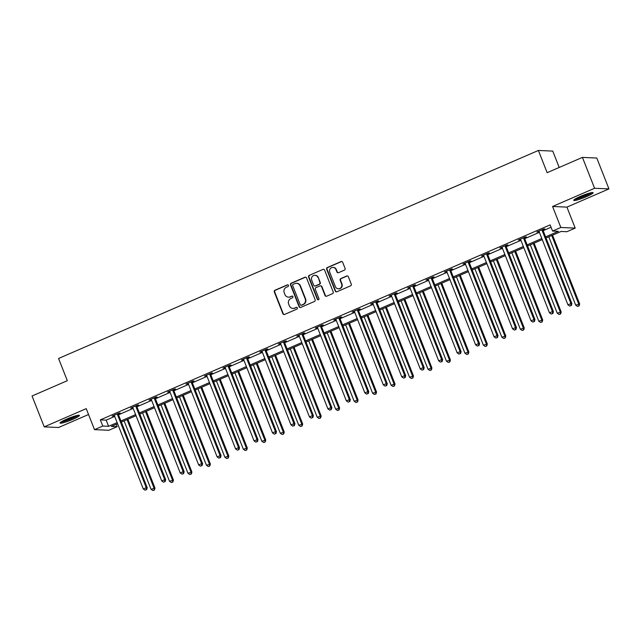<?xml version="1.0" encoding="UTF-8"?>
<svg xmlns="http://www.w3.org/2000/svg" width="641" height="641" viewBox="0 0 641 641"><rect width="100%" height="100%" fill="white"/><g stroke="black" fill="none" stroke-linecap="round" stroke-linejoin="round"><path stroke-width="0.96" d="M288.482 285.365A0.921 0.881 -87.5 0 0 287.328 284.868L274.989 290.221A1.314 1.258 -87.5 0 0 274.3 291.935L282.897 313.753A1.314 1.258 -87.5 0 0 284.54 314.459L296.879 309.106A0.921 0.881 -87.5 0 0 296.591 307.343A0.921 0.881 -87.5 0 0 296.214 307.408L294.612 308.105A4.199 4.022 -87.5 0 1 289.371 305.837L288.65 304.018A4.199 4.022 -87.5 0 1 290.846 298.53L292.44 297.833A0.921 0.881 -87.5 0 0 292.144 296.07A0.921 0.881 -87.5 0 0 291.775 296.142L290.173 296.831A4.199 4.022 -87.5 0 1 284.933 294.564L284.211 292.745A4.199 4.022 -87.5 0 1 286.399 287.256L288.001 286.567A0.921 0.881 -87.5 0 0 288.482 285.365M287.897 284.828A0.921 0.881 -87.5 0 0 287.721 284.884L275.374 290.237A1.314 1.258 -87.5 0 0 274.693 291.951L283.282 313.77A1.314 1.258 -87.5 0 0 284.195 314.555M296.783 307.376A0.921 0.881 -87.5 0 0 296.599 307.432L294.612 308.105M292.336 296.102A0.921 0.881 -87.5 0 0 292.16 296.158L290.173 296.831M580.393 196.402A10.432 1.282 158.5 0 0 573.711 200.361A10.432 1.282 158.5 0 0 586.451 196.675A10.432 1.282 158.5 0 0 593.125 192.717A10.432 1.282 158.5 0 0 580.393 196.402M66.712 419.094A10.432 1.282 158.5 0 0 60.038 423.052A10.432 1.282 158.5 0 0 72.77 419.366A10.432 1.282 158.5 0 0 79.444 415.408A10.432 1.282 158.5 0 0 66.712 419.094M344.401 270.133A1.314 1.258 -87.5 0 0 345.082 268.419L342.671 262.297A1.314 1.258 -87.5 0 0 341.036 261.584L327.327 267.529A1.314 1.258 -87.5 0 0 326.638 269.244L335.235 291.062A1.314 1.258 -87.5 0 0 336.878 291.767L350.587 285.83A1.314 1.258 -87.5 0 0 351.268 284.107L348.351 276.72A1.314 1.258 -87.5 0 0 346.717 276.007L340.852 278.555A1.314 1.258 -87.5 0 0 340.163 280.269L341.613 283.931A3.509 3.357 -87.5 0 1 338.344 288.787A3.509 3.357 -87.5 0 1 335.395 286.631L329.738 272.265A3.509 3.357 -87.5 0 1 333 267.409A3.509 3.357 -87.5 0 1 335.948 269.573L336.894 271.968A1.314 1.258 -87.5 0 0 338.536 272.673L344.401 270.133M582.421 157.398L596.787 158.039L608.95 188.903L594.584 188.27L582.421 157.398L547.15 172.685L538.392 150.459L58.563 358.479L67.321 380.698L32.05 395.994L44.213 426.866L86.231 408.646L94.499 429.638L102.784 426.049L100.349 419.871L550.114 224.895L552.55 231.064L560.835 227.475L575.201 228.116L566.916 231.705L561.091 231.449L546.028 237.971M594.584 188.27L552.566 206.482L560.835 227.475M306.542 277.962A1.314 1.258 -87.5 0 0 304.9 277.249L291.198 283.194A1.314 1.258 -87.5 0 0 290.509 284.908L299.107 306.727A1.314 1.258 -87.5 0 0 300.741 307.432L314.451 301.486A1.314 1.258 -87.5 0 0 315.14 299.772L306.542 277.962M309.258 275.358L322.968 269.42A1.314 1.258 -87.5 0 1 324.61 270.125L333.2 291.943A1.314 1.258 -87.5 0 1 332.519 293.658L326.654 296.198A1.314 1.258 -87.5 0 1 325.011 295.493L321.526 286.647A1.314 1.258 -87.5 0 0 319.883 285.934L315.997 287.625A1.314 1.258 -87.5 0 0 315.308 289.339L318.938 298.554A0.921 0.881 -87.5 0 1 318.088 299.82A0.921 0.881 -87.5 0 1 317.311 299.259L308.577 277.08A1.314 1.258 -87.5 0 1 309.258 275.358L322.968 269.42M44.213 426.866L58.579 427.499L88.538 414.511M559.208 167.461L552.766 151.1L538.392 150.459M100.349 419.871L106.174 420.135L114.715 416.426M118.489 414.791L133.184 408.421M136.95 406.787L151.645 400.417M155.418 398.782L170.105 392.412M173.879 390.778L188.574 384.408M192.348 382.773L207.035 376.403M210.809 374.769L225.504 368.399M229.278 366.764L243.965 360.394M247.738 358.76L262.425 352.39M266.199 350.755L280.894 344.385M284.668 342.751L299.355 336.381M303.129 334.746L317.824 328.376M321.598 326.742L336.285 320.372M340.059 318.737L354.745 312.367M358.519 310.733L373.214 304.363M376.988 302.728L391.675 296.358M395.449 294.724L410.144 288.354M413.918 286.719L428.605 280.349M432.379 278.715L447.065 272.345M450.839 270.71L465.534 264.34M469.308 262.706L483.995 256.336M487.769 254.701L502.464 248.331M506.238 246.697L520.925 240.327M524.699 238.692L539.385 232.322M543.159 230.688L551.052 227.267M118.321 413.894L120.236 413.06L119.258 413.02L112.159 416.097L114.362 415.608M136.781 405.889L138.696 405.056L137.727 405.016L130.628 408.093L132.831 407.604M155.242 397.885L157.157 397.051L156.188 397.011L149.089 400.088L151.292 399.599M173.711 389.88L175.626 389.047L174.656 389.007L167.549 392.084L169.753 391.595M192.172 381.876L194.087 381.042L193.117 381.002L186.018 384.079L188.222 383.59M210.641 373.871L212.556 373.038L211.586 372.998L204.479 376.075L206.682 375.586M229.101 365.867L231.016 365.033L230.047 364.993L222.948 368.07L225.151 367.581M247.562 357.862L249.477 357.029L248.508 356.989L241.409 360.066L243.612 359.577M266.031 349.858L267.946 349.025L266.976 348.984L259.869 352.061L262.073 351.572M284.492 341.853L286.407 341.02L285.437 340.98L278.338 344.057L280.542 343.568M302.961 333.849L304.876 333.016L303.906 332.975L296.799 336.052L299.002 335.564M321.421 325.844L323.336 325.011L322.367 324.971L315.268 328.048L317.471 327.559M339.882 317.84L341.805 317.007L340.828 316.966L333.729 320.043L335.932 319.555M358.351 309.835L360.266 309.002L359.297 308.962L352.189 312.039L354.393 311.55M376.812 301.831L378.727 300.998L377.757 300.958L370.658 304.034L372.862 303.546M395.281 293.826L397.196 292.993L396.226 292.953L389.119 296.03L391.322 295.541M413.741 285.822L415.656 284.989L414.687 284.949L407.588 288.025L409.791 287.537M432.202 277.817L434.125 276.984L433.148 276.944L426.049 280.021L428.252 279.532M450.671 269.813L452.586 268.98L451.617 268.94L444.509 272.016L446.721 271.528M469.132 261.808L471.047 260.975L470.077 260.935L462.978 264.012L465.182 263.523M487.601 253.804L489.516 252.971L488.546 252.931L481.439 256.007L483.643 255.519M506.061 245.799L507.976 244.966L507.007 244.926L499.908 248.003L502.111 247.514M524.522 237.795L526.445 236.962L525.468 236.922L518.369 239.998L520.572 239.51M542.991 229.79L544.906 228.957L543.937 228.917L536.829 231.994L539.041 231.505M552.566 206.482L566.932 207.123L608.95 188.903M566.932 207.123L575.201 228.116M116.213 424.31L117.151 426.682L108.866 430.279L94.499 429.638M545.595 236.866L558.375 231.329L552.55 231.064M102.784 426.049L108.609 426.305L117.151 422.603M120.925 420.969L135.612 414.599M139.385 412.964L154.072 406.594M157.846 404.96L172.541 398.59M176.315 396.955L191.002 390.585M194.776 388.951L209.471 382.581M213.245 380.946L227.932 374.576M231.705 372.942L246.392 366.572M250.166 364.937L264.861 358.567M268.635 356.933L283.322 350.563M287.096 348.928L301.791 342.558M305.565 340.924L320.252 334.554M324.025 332.919L338.712 326.549M342.486 324.915L357.181 318.545M360.955 316.91L375.642 310.54M379.416 308.906L394.111 302.536M397.885 300.901L412.572 294.531M416.346 292.897L431.04 286.527M434.806 284.892L449.501 278.523M453.275 276.888L467.962 270.518M471.736 268.883L486.431 262.514M490.205 260.879L504.892 254.509M508.666 252.875L523.36 246.505M527.134 244.87L541.821 238.5M117.583 423.709L111.326 426.425L117.151 426.682M542.254 239.614L527.567 245.976M523.793 247.618L509.106 253.98M505.332 255.623L490.637 261.985M486.864 263.627L472.177 269.989M468.403 271.632L453.708 277.994M449.934 279.636L435.247 285.998M431.473 287.641L416.786 294.003M413.012 295.645L398.317 302.007M394.544 303.65L379.857 310.012M376.083 311.654L361.388 318.016M357.614 319.659L342.927 326.021M339.153 327.663L324.466 334.025M320.692 335.668L305.997 342.03M302.223 343.672L287.537 350.034M283.763 351.677L269.068 358.039M265.294 359.681L250.607 366.043M246.833 367.686L232.146 374.048M228.372 375.69L213.677 382.052M209.903 383.687L195.217 390.057M191.443 391.691L176.748 398.061M172.974 399.696L158.287 406.065M154.513 407.7L139.826 414.07M136.052 415.705L121.357 422.074M106.174 420.135L108.609 426.305M113.128 416.145L112.976 415.745M131.597 408.141L131.437 407.74M150.058 400.136L149.906 399.736M168.527 392.132L168.367 391.731M186.988 384.127L186.827 383.727M205.449 376.123L205.296 375.722M223.917 368.118L223.757 367.718M242.378 360.114L242.226 359.713M260.847 352.109L260.687 351.709M279.308 344.105L279.155 343.704M297.769 336.1L297.616 335.7M316.237 328.096L316.077 327.695M334.698 320.091L334.546 319.691M353.167 312.087L353.007 311.686M371.628 304.082L371.476 303.682M390.089 296.078L389.936 295.677M408.557 288.073L408.397 287.673M427.018 280.069L426.866 279.668M445.487 272.064L445.327 271.664M463.948 264.06L463.796 263.659M482.409 256.055L482.256 255.655M500.877 248.051L500.717 247.65M519.338 240.046L519.186 239.646M537.807 232.042L537.647 231.641M288.458 297.152L288.851 297.168A4.199 4.022 -87.5 0 0 290.565 296.847M292.897 308.425L293.29 308.441A4.199 4.022 -87.5 0 0 295.004 308.121M305.629 277.176A1.314 1.258 -87.5 0 0 305.292 277.265L291.583 283.21A1.314 1.258 -87.5 0 0 290.902 284.925L299.491 306.743A1.314 1.258 -87.5 0 0 300.405 307.528M293.137 284.332A0.921 0.881 -87.5 0 0 292.665 285.533L300.204 304.683A0.921 0.881 -87.5 0 0 301.35 305.18L303.041 304.451A4.199 4.022 -87.5 0 0 305.228 298.962L300.068 285.87A4.199 4.022 -87.5 0 0 294.828 283.602L293.137 284.332M300.982 305.252L301.366 305.268A0.921 0.881 -87.5 0 0 301.743 305.196L301.35 305.18M296.543 283.29L296.927 283.306A4.199 4.022 -87.5 0 1 300.461 285.886L305.613 298.978A4.199 4.022 -87.5 0 1 303.425 304.467L301.743 305.196M320.42 285.838L320.812 285.854A1.314 1.258 -87.5 0 1 321.918 286.663L325.404 295.509A1.314 1.258 -87.5 0 0 326.309 296.294M309.651 275.382A1.314 1.258 -87.5 0 0 308.962 277.096L317.704 299.275A0.921 0.881 -87.5 0 0 318.281 299.812M317.912 277.465A3.509 3.357 -87.5 0 0 314.955 275.301A3.509 3.357 -87.5 0 0 311.694 280.157L313.689 285.221A1.314 1.258 -87.5 0 0 315.324 285.926L319.218 284.243A1.314 1.258 -87.5 0 0 319.899 282.521L318.297 277.481A3.509 3.357 -87.5 0 0 315.348 275.318L314.955 275.301M314.787 286.03L315.18 286.046A1.314 1.258 -87.5 0 0 315.717 285.942L315.324 285.926M318.297 277.481L320.292 282.545A1.314 1.258 -87.5 0 1 319.611 284.259L315.717 285.942M333 267.409L333.384 267.425A3.509 3.357 -87.5 0 1 336.341 269.589L337.286 271.984A1.314 1.258 -87.5 0 0 338.192 272.77M338.344 288.787L338.736 288.811A3.509 3.357 -87.5 0 0 341.998 283.955L341.613 283.931M347.446 275.934A1.314 1.258 -87.5 0 0 347.101 276.023L341.236 278.571A1.314 1.258 -87.5 0 0 340.555 280.285L341.998 283.955M341.765 261.512A1.314 1.258 -87.5 0 0 341.421 261.6L327.711 267.545A1.314 1.258 -87.5 0 0 327.03 269.26L335.62 291.078A1.314 1.258 -87.5 0 0 336.533 291.863M124.106 420.889L151.044 489.291L154.978 488.049L127.879 419.254M154.04 490.004L152.854 490.517L154.433 490.028L154.008 488.001L127.062 419.607M152.854 490.517L151.044 489.291M154.978 488.049L154.433 490.028M117.343 413.854L117.351 414.062A1.338 1.282 -87.5 0 0 117.447 414.559L146.236 487.657L143.28 488.939L114.483 415.841A1.338 1.282 -87.5 0 0 114.218 415.416L114.074 415.264M118.313 413.429L118.321 414.102A1.338 1.282 -87.5 0 0 118.417 414.607L147.206 487.705L146.236 487.657L146.276 489.66L145.09 490.173L146.276 489.66M146.661 489.684L147.206 487.705M143.28 488.939L145.09 490.173M77.473 415.4A9.03 1.106 -21.5 0 1 63.739 421.297A9.03 1.106 -21.5 0 1 61.472 421.706M63.619 420.528A8.357 1.026 158.5 0 0 63.916 420.456A8.357 1.026 158.5 0 0 75.101 416.001M60.743 422.195A10.36 1.274 158.5 0 0 62.914 421.754A10.36 1.274 158.5 0 0 78.338 415.256M591.154 192.717A9.03 1.106 -21.5 0 1 585.65 195.665A9.03 1.106 -21.5 0 1 575.153 199.014M577.301 197.845A8.357 1.026 158.5 0 0 585.217 195.04A8.357 1.026 158.5 0 0 588.783 193.318M574.424 199.503A10.36 1.274 158.5 0 0 586.042 195.689A10.36 1.274 158.5 0 0 592.02 192.572M142.566 412.884L169.512 481.287L173.439 480.045L146.34 411.25M172.509 482L171.323 482.513L172.894 482.024L172.469 479.997L145.523 411.602M171.323 482.513L169.512 481.287M173.439 480.045L172.894 482.024M161.027 404.88L187.973 473.282L191.907 472.04L164.801 403.245M190.97 473.995L189.784 474.508L191.355 474.02L190.938 471.992L163.992 403.598M189.784 474.508L187.973 473.282M191.907 472.04L191.355 474.02M135.812 405.849L135.812 406.057A1.338 1.282 -87.5 0 0 135.908 406.554L164.705 479.652L161.74 480.934L132.951 407.836A1.338 1.282 -87.5 0 0 132.679 407.412L132.543 407.259M136.781 405.424L136.781 406.098A1.338 1.282 -87.5 0 0 136.878 406.602L165.674 479.7L164.705 479.652L164.737 481.655L163.551 482.168L164.737 481.655M165.13 481.679L165.674 479.7M161.74 480.934L163.551 482.168M154.273 397.845L154.273 398.053A1.338 1.282 -87.5 0 0 154.369 398.55L183.166 471.648L180.209 472.93L151.412 399.832A1.338 1.282 -87.5 0 0 151.148 399.407L151.004 399.255M155.242 397.42L155.25 398.093A1.338 1.282 -87.5 0 0 155.346 398.598L184.135 471.696L183.166 471.648L183.206 473.651L182.02 474.164L183.206 473.651M183.59 473.675L184.135 471.696M180.209 472.93L182.02 474.164M179.496 396.875L206.442 465.278L210.368 464.036L183.27 395.241M209.431 465.991L208.253 466.504L209.823 466.015L209.399 463.988L182.453 395.593M208.253 466.504L206.442 465.278M210.368 464.036L209.823 466.015M197.957 388.871L224.903 457.273L228.829 456.031L201.731 387.236M227.9 457.986L226.714 458.499L228.284 458.011L227.859 455.983L200.921 387.589M226.714 458.499L224.903 457.273M228.829 456.031L228.284 458.011M216.426 380.866L243.364 449.269L247.298 448.027L220.2 379.232M246.36 449.982L245.174 450.495L246.753 450.006L246.328 447.979L219.382 379.584M245.174 450.495L243.364 449.269M247.298 448.027L246.753 450.006M172.741 389.84L172.741 390.048A1.338 1.282 -87.5 0 0 172.838 390.545L201.635 463.643L198.67 464.925L169.873 391.827A1.338 1.282 -87.5 0 0 169.609 391.403L169.472 391.25M173.703 389.416L173.711 390.089A1.338 1.282 -87.5 0 0 173.807 390.593L202.604 463.691L201.635 463.643L201.667 465.646L200.481 466.159L201.667 465.646M202.051 465.67L202.604 463.691M198.67 464.925L200.481 466.159M191.202 381.836L191.202 382.044A1.338 1.282 -87.5 0 0 191.298 382.541L220.095 455.639L217.139 456.921L188.342 383.823A1.338 1.282 -87.5 0 0 188.077 383.398L187.933 383.246M192.172 381.411L192.172 382.084A1.338 1.282 -87.5 0 0 192.268 382.589L221.065 455.687L220.095 455.639L220.127 457.642L218.95 458.155L220.127 457.642M220.52 457.666L221.065 455.687M217.139 456.921L218.95 458.155M209.663 373.831L209.671 374.04A1.338 1.282 -87.5 0 0 209.767 374.536L238.556 447.634L235.6 448.916L206.803 375.818A1.338 1.282 -87.5 0 0 206.538 375.394L206.394 375.241M210.633 373.407L210.641 374.08A1.338 1.282 -87.5 0 0 210.737 374.584L239.526 447.682L238.556 447.634L238.596 449.637L237.41 450.15L238.596 449.637M238.981 449.662L239.526 447.682M235.6 448.916L237.41 450.15M234.886 372.862L261.832 441.264L265.759 440.022L238.66 371.227M264.829 441.978L263.643 442.49L265.214 442.002L264.789 439.974L237.843 371.58M263.643 442.49L261.832 441.264M265.759 440.022L265.214 442.002M228.132 365.827L228.132 366.035A1.338 1.282 -87.5 0 0 228.228 366.532L257.025 439.63L254.06 440.912L225.271 367.814A1.338 1.282 -87.5 0 0 224.999 367.389L224.863 367.237M229.101 365.402L229.101 366.075A1.338 1.282 -87.5 0 0 229.198 366.58L257.994 439.678L257.025 439.63L257.057 441.633L255.871 442.146L257.057 441.633M257.45 441.657L257.994 439.678M254.06 440.912L255.871 442.146M253.355 364.857L280.293 433.26L284.227 432.018L257.129 363.223M283.29 433.973L282.104 434.486L283.675 433.997L283.258 431.97L256.312 363.575M282.104 434.486L280.293 433.26M284.227 432.018L283.675 433.997M246.593 357.822L246.593 358.031A1.338 1.282 -87.5 0 0 246.689 358.527L275.486 431.625L272.529 432.907L243.732 359.809A1.338 1.282 -87.5 0 0 243.468 359.385L243.324 359.232M247.562 357.398L247.57 358.071A1.338 1.282 -87.5 0 0 247.666 358.575L276.455 431.673L275.486 431.625L275.526 433.628L274.34 434.141L275.526 433.628M275.91 433.653L276.455 431.673M272.529 432.907L274.34 434.141M271.816 356.853L298.762 425.255L302.688 424.013L275.59 355.218M301.751 425.969L300.573 426.481L302.143 425.993L301.719 423.965L274.773 355.571M300.573 426.481L298.762 425.255M302.688 424.013L302.143 425.993M265.062 349.818L265.062 350.026A1.338 1.282 -87.5 0 0 265.158 350.523L293.955 423.621L290.99 424.903L262.193 351.805A1.338 1.282 -87.5 0 0 261.929 351.38L261.792 351.236M266.023 349.393L266.031 350.066A1.338 1.282 -87.5 0 0 266.127 350.571L294.924 423.669L293.955 423.621L293.987 425.624L292.801 426.137L293.987 425.624M294.371 425.648L294.924 423.669M290.99 424.903L292.801 426.137M290.277 348.848L317.223 417.251L321.157 416.009L294.051 347.214M320.22 417.964L319.034 418.477L320.604 417.988L320.18 415.961L293.241 347.566M319.034 418.477L317.223 417.251M321.157 416.009L320.604 417.988M283.522 341.813L283.522 342.022A1.338 1.282 -87.5 0 0 283.618 342.518L312.415 415.616L309.459 416.898L280.662 343.8A1.338 1.282 -87.5 0 0 280.397 343.376L280.253 343.231M284.492 341.389L284.492 342.062A1.338 1.282 -87.5 0 0 284.588 342.566L313.385 415.664L312.415 415.616L312.447 417.62L311.27 418.132L312.447 417.62M312.84 417.644L313.385 415.664M309.459 416.898L311.27 418.132M308.746 340.844L335.684 409.246L339.618 408.005L312.52 339.209M338.68 409.96L337.503 410.472L339.073 409.984L338.648 407.956L311.702 339.562M337.503 410.472L335.684 409.246M339.618 408.005L339.073 409.984M301.983 333.809L301.991 334.017A1.338 1.282 -87.5 0 0 302.087 334.514L330.876 407.612L327.92 408.894L299.123 335.796A1.338 1.282 -87.5 0 0 298.858 335.371L298.714 335.227M302.953 333.384L302.961 334.057A1.338 1.282 -87.5 0 0 303.057 334.562L331.854 407.66L330.876 407.612L330.916 409.615L329.73 410.128L330.916 409.615M331.301 409.639L331.854 407.66M327.92 408.894L329.73 410.128M327.206 332.839L354.153 401.242L358.079 400L330.98 331.205M357.149 401.955L355.963 402.476L357.534 401.979L357.109 399.952L330.163 331.557M355.963 402.476L354.153 401.242M358.079 400L357.534 401.979M320.452 325.804L320.452 326.013A1.338 1.282 -87.5 0 0 320.548 326.509L349.345 399.607L346.38 400.889L317.591 327.791A1.338 1.282 -87.5 0 0 317.319 327.367L317.183 327.222M321.421 325.38L321.421 326.053A1.338 1.282 -87.5 0 0 321.518 326.557L350.315 399.655L349.345 399.607L349.377 401.611L348.199 402.123L349.377 401.611M349.77 401.635L350.315 399.655M346.38 400.889L348.199 402.123M345.675 324.835L372.613 393.237L376.547 391.996L349.449 323.2M375.61 393.951L374.424 394.471L375.995 393.975L375.578 391.947L348.632 323.553M374.424 394.471L372.613 393.237M376.547 391.996L375.995 393.975M338.913 317.8L338.913 318.008A1.338 1.282 -87.5 0 0 339.009 318.505L367.806 391.603L364.849 392.885L336.052 319.787A1.338 1.282 -87.5 0 0 335.788 319.362L335.644 319.218M339.882 317.375L339.89 318.048A1.338 1.282 -87.5 0 0 339.986 318.553L368.775 391.651L367.806 391.603L367.846 393.606L366.66 394.119L367.846 393.606M368.23 393.63L368.775 391.651M364.849 392.885L366.66 394.119M364.136 316.83L391.082 385.233L395.008 383.991L367.91 315.196M394.071 385.946L392.893 386.467L394.463 385.97L394.039 383.943L367.093 315.548M392.893 386.467L391.082 385.233M395.008 383.991L394.463 385.97M357.382 309.795L357.382 310.004A1.338 1.282 -87.5 0 0 357.478 310.5L386.275 383.598L383.31 384.88L354.521 311.782A1.338 1.282 -87.5 0 0 354.249 311.358L354.112 311.214M358.343 309.371L358.351 310.044A1.338 1.282 -87.5 0 0 358.447 310.548L387.244 383.647L386.275 383.598L386.307 385.602L385.121 386.114L386.307 385.602M386.699 385.626L387.244 383.647M383.31 384.88L385.121 386.114M382.597 308.826L409.543 377.228L413.477 375.987L386.371 307.191M412.54 377.942L411.354 378.462L412.924 377.966L412.5 375.938L385.562 307.544M411.354 378.462L409.543 377.228M413.477 375.987L412.924 377.966M375.842 301.791L375.842 301.999A1.338 1.282 -87.5 0 0 375.938 302.496L404.735 375.594L401.779 376.876L372.982 303.778A1.338 1.282 -87.5 0 0 372.717 303.353L372.573 303.209M376.812 301.366L376.812 302.039A1.338 1.282 -87.5 0 0 376.908 302.544L405.705 375.642L404.735 375.594L404.767 377.597L403.59 378.11L404.767 377.597M405.16 377.621L405.705 375.642M401.779 376.876L403.59 378.11M401.066 300.821L428.004 369.224L431.938 367.982L404.84 299.187M431 369.937L429.823 370.458L431.393 369.961L430.968 367.934L404.022 299.539M429.823 370.458L428.004 369.224M431.938 367.982L431.393 369.961M394.303 293.786L394.311 293.995A1.338 1.282 -87.5 0 0 394.407 294.491L423.196 367.589L420.24 368.871L391.443 295.773A1.338 1.282 -87.5 0 0 391.178 295.349L391.034 295.205M395.273 293.362L395.281 294.035A1.338 1.282 -87.5 0 0 395.377 294.54L424.174 367.638L423.196 367.589L423.236 369.593L422.05 370.105L423.236 369.593M423.621 369.617L424.174 367.638M420.24 368.871L422.05 370.105M419.526 292.817L446.473 361.22L450.399 359.978L423.3 291.182M449.469 361.933L448.283 362.453L449.854 361.957L449.429 359.93L422.483 291.535M448.283 362.453L446.473 361.22M450.399 359.978L449.854 361.957M412.772 285.782L412.772 285.99A1.338 1.282 -87.5 0 0 412.868 286.487L441.665 359.585L438.7 360.867L409.911 287.769A1.338 1.282 -87.5 0 0 409.639 287.344L409.503 287.2M413.741 285.357L413.741 286.03A1.338 1.282 -87.5 0 0 413.838 286.535L442.635 359.633L441.665 359.585L441.697 361.588L440.519 362.101L441.697 361.588M442.09 361.612L442.635 359.633M438.7 360.867L440.519 362.101M437.995 284.812L464.933 353.215L468.867 351.973L441.769 283.178M467.93 353.928L466.744 354.449L468.323 353.952L467.898 351.925L440.952 283.53M466.744 354.449L464.933 353.215M468.867 351.973L468.323 353.952M431.233 277.777L431.233 277.986A1.338 1.282 -87.5 0 0 431.329 278.482L460.126 351.58L457.169 352.862L428.372 279.764A1.338 1.282 -87.5 0 0 428.108 279.34L427.964 279.196M432.202 277.353L432.21 278.026A1.338 1.282 -87.5 0 0 432.306 278.531L461.095 351.629L460.126 351.58L460.166 353.584L458.98 354.096L460.166 353.584M460.55 353.608L461.095 351.629M457.169 352.862L458.98 354.096M456.456 276.808L483.402 345.211L487.328 343.969L460.23 275.173M486.391 345.924L485.213 346.444L486.783 345.948L486.359 343.921L459.413 275.526M485.213 346.444L483.402 345.211M487.328 343.969L486.783 345.948M449.702 269.773L449.702 269.981A1.338 1.282 -87.5 0 0 449.798 270.478L478.595 343.576L475.63 344.858L446.841 271.76A1.338 1.282 -87.5 0 0 446.569 271.335L446.432 271.191M450.663 269.348L450.671 270.021A1.338 1.282 -87.5 0 0 450.767 270.526L479.564 343.624L478.595 343.576L478.627 345.579L477.441 346.092L478.627 345.579M479.019 345.603L479.564 343.624M475.63 344.858L477.441 346.092M474.917 268.803L501.863 337.206L505.797 335.964L478.691 267.169M504.86 337.919L503.674 338.44L505.244 337.943L504.82 335.916L477.882 267.521M503.674 338.44L501.863 337.206M505.797 335.964L505.244 337.943M468.162 261.768L468.162 261.977A1.338 1.282 -87.5 0 0 468.259 262.473L497.055 335.572L494.099 336.862L465.302 263.755A1.338 1.282 -87.5 0 0 465.037 263.331L464.893 263.187M469.132 261.344L469.132 262.017A1.338 1.282 -87.5 0 0 469.228 262.522L498.025 335.62L497.055 335.572L497.087 337.575L495.91 338.087L497.087 337.575M497.48 337.599L498.025 335.62M494.099 336.862L495.91 338.087M493.386 260.799L520.324 329.202L524.258 327.96L497.16 259.164M523.32 329.915L522.143 330.435L523.713 329.939L523.288 327.912L496.342 259.517M522.143 330.435L520.324 329.202M524.258 327.96L523.713 329.939M486.623 253.764L486.631 253.972A1.338 1.282 -87.5 0 0 486.727 254.469L515.516 327.567L512.56 328.857L483.763 255.751A1.338 1.282 -87.5 0 0 483.498 255.326L483.354 255.182M487.593 253.339L487.601 254.012A1.338 1.282 -87.5 0 0 487.697 254.517L516.494 327.615L515.516 327.567L515.556 329.57L514.37 330.083L515.556 329.57M515.941 329.594L516.494 327.615M512.56 328.857L514.37 330.083M511.847 252.794L538.793 321.197L542.719 319.955L515.62 251.16M541.789 321.91L540.603 322.431L542.174 321.934L541.749 319.907L514.803 251.512M540.603 322.431L538.793 321.197M542.719 319.955L542.174 321.934M505.092 245.759L505.092 245.968A1.338 1.282 -87.5 0 0 505.188 246.465L533.985 319.563L531.02 320.853L502.232 247.746A1.338 1.282 -87.5 0 0 501.959 247.322L501.823 247.178M506.061 245.335L506.061 246.008A1.338 1.282 -87.5 0 0 506.158 246.513L534.955 319.611L533.985 319.563L534.017 321.566L532.839 322.078L534.017 321.566M534.41 321.59L534.955 319.611M531.02 320.853L532.839 322.078M530.315 244.79L557.253 313.193L561.187 311.951L534.089 243.155M560.25 313.906L559.064 314.427L560.643 313.93L560.218 311.903L533.272 243.508M559.064 314.427L557.253 313.193M561.187 311.951L560.643 313.93M523.553 237.755L523.553 237.963A1.338 1.282 -87.5 0 0 523.649 238.46L552.446 311.558L549.489 312.848L520.692 239.742A1.338 1.282 -87.5 0 0 520.428 239.317L520.284 239.173M524.522 237.33L524.53 238.003A1.338 1.282 -87.5 0 0 524.626 238.508L553.415 311.606L552.446 311.558L552.486 313.561L551.3 314.074L552.486 313.561M552.871 313.585L553.415 311.606M549.489 312.848L551.3 314.074M548.776 236.785L575.722 305.188L579.648 303.946L552.55 235.151M578.711 305.901L577.533 306.422L579.103 305.925L578.679 303.906L551.733 235.503M577.533 306.422L575.722 305.188M579.648 303.946L579.103 305.925M542.022 229.75L542.022 229.959A1.338 1.282 -87.5 0 0 542.118 230.456L570.915 303.554L567.95 304.844L539.161 231.738A1.338 1.282 -87.5 0 0 538.889 231.313L538.752 231.169M542.983 229.326L542.991 229.999A1.338 1.282 -87.5 0 0 543.087 230.504L571.884 303.602L570.915 303.554L570.947 305.557L569.761 306.069L570.947 305.557M571.339 305.581L571.884 303.602M567.95 304.844L569.761 306.069M117.351 414.062L118.321 414.102M117.447 414.559L118.417 414.607M135.812 406.057L136.781 406.098M135.908 406.554L136.878 406.602M154.273 398.053L155.25 398.093M154.369 398.55L155.346 398.598M172.741 390.048L173.711 390.089M172.838 390.545L173.807 390.593M191.202 382.044L192.172 382.084M191.298 382.541L192.268 382.589M209.671 374.04L210.641 374.08M209.767 374.536L210.737 374.584M228.132 366.035L229.101 366.075M228.228 366.532L229.198 366.58M246.593 358.031L247.57 358.071M246.689 358.527L247.666 358.575M265.062 350.026L266.031 350.066M265.158 350.523L266.127 350.571M283.522 342.022L284.492 342.062M283.618 342.518L284.588 342.566M301.991 334.017L302.961 334.057M302.087 334.514L303.057 334.562M320.452 326.013L321.421 326.053M320.548 326.509L321.518 326.557M338.913 318.008L339.89 318.048M339.009 318.505L339.986 318.553M357.382 310.004L358.351 310.044M357.478 310.5L358.447 310.548M375.842 301.999L376.812 302.039M375.938 302.496L376.908 302.544M394.311 293.995L395.281 294.035M394.407 294.491L395.377 294.54M412.772 285.99L413.741 286.03M412.868 286.487L413.838 286.535M431.233 277.986L432.21 278.026M431.329 278.482L432.306 278.531M449.702 269.981L450.671 270.021M449.798 270.478L450.767 270.526M468.162 261.977L469.132 262.017M468.259 262.473L469.228 262.522M486.631 253.972L487.601 254.012M486.727 254.469L487.697 254.517M505.092 245.968L506.061 246.008M505.188 246.465L506.158 246.513M523.553 237.963L524.53 238.003M523.649 238.46L524.626 238.508M542.022 229.959L542.991 229.999M542.118 230.456L543.087 230.504"/></g></svg>
